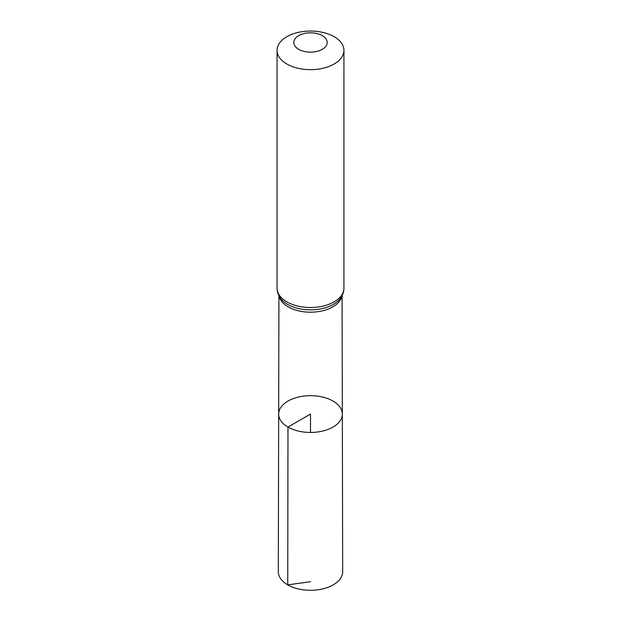 <?xml version="1.0" encoding="UTF-8"?>
<svg xmlns="http://www.w3.org/2000/svg" width="621" height="621" viewBox="0 0 621 621"><rect width="100%" height="100%" fill="white"/><g stroke="black" fill="none" stroke-linecap="round" stroke-linejoin="round"><path stroke-width="0.93" d="M287.989 427.069A31.834 18.382 0 0 0 322.703 431.044A31.834 18.382 0 0 0 342.334 414.044A31.834 18.382 0 0 0 310.5 395.686A31.834 18.382 0 0 0 278.666 414.044A31.834 18.382 0 0 0 287.989 427.069A31.834 18.382 0 0 0 322.703 431.044A31.834 18.382 0 0 0 342.334 414.044L342.683 571.7A32.183 18.583 0 0 1 322.835 588.887A32.183 18.583 0 0 1 287.74 584.866A32.183 18.583 0 0 1 278.317 571.7L278.666 414.044A31.834 18.382 0 0 0 287.989 427.069M298.678 49.3A16.72 9.657 180 0 1 306.176 33.154A16.72 9.657 180 0 1 326.646 44.976A16.72 9.657 180 0 1 298.678 49.3M286.855 64.01A33.441 19.305 180 0 1 277.059 50.355A33.441 19.305 180 0 1 310.5 31.05A33.441 19.305 180 0 1 343.941 50.355A33.441 19.305 180 0 1 323.3 68.194A33.441 19.305 180 0 1 286.855 64.01M310.5 432.449L310.5 414.067L287.989 427.069L287.74 584.866L310.5 581.706M341.829 296.217A31.57 18.226 180 0 1 320.746 311.199A31.57 18.226 180 0 1 288.175 306.852A31.57 18.226 180 0 1 279.171 296.217M286.855 301.853A33.441 19.305 180 0 1 277.059 288.198C277.113 292.01 278.34 295.487 280.754 298.647A32.509 18.77 180 0 0 287.515 304.344A32.509 18.77 180 0 0 340.246 298.647C342.66 295.487 343.887 292.01 343.941 288.198A33.441 19.305 180 0 1 323.3 306.037A33.441 19.305 180 0 1 286.855 301.853M278.922 295.751L278.666 414.044M342.078 295.751L342.334 414.044M277.059 50.355L277.059 288.198M343.941 50.355L343.941 288.198"/></g></svg>
